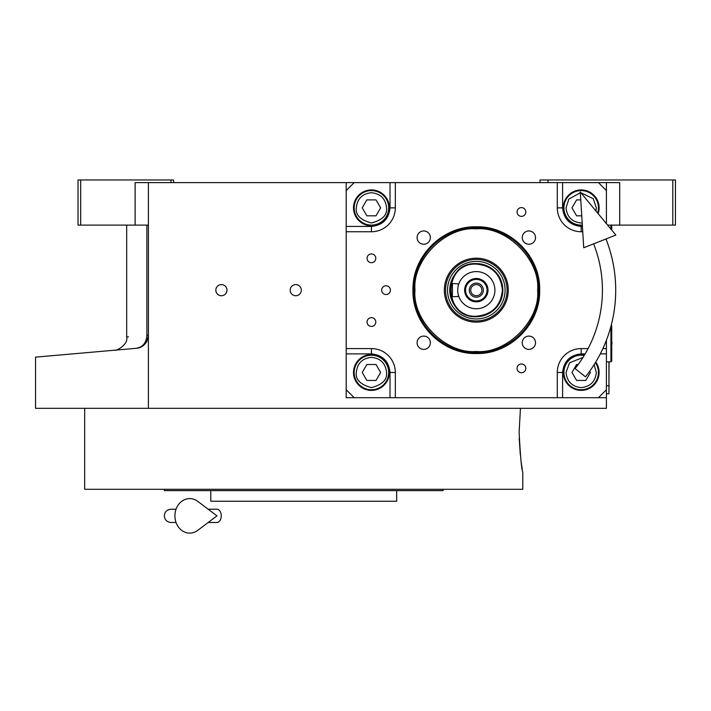 <?xml version="1.0" encoding="UTF-8"?>
<svg xmlns="http://www.w3.org/2000/svg" width="711" height="711" viewBox="0 0 711 711"><rect width="100%" height="100%" fill="white"/><g stroke="black" fill="none" stroke-linecap="round" stroke-linejoin="round"><path stroke-width="1.07" d="M148.395 225.111L135.117 225.111L135.117 182.629L148.395 182.629L148.395 408.318L35.55 408.318L35.55 357.126M606.412 340.214L606.412 397.698L346.204 397.698L346.204 182.629L148.395 182.629M346.204 182.629L619.69 182.629L619.69 225.111L607.629 225.111M221.414 295.74A5.572 5.572 0 0 0 226.987 290.168A5.572 5.572 0 0 0 221.414 284.587A5.572 5.572 0 0 0 215.833 290.168A5.572 5.572 0 0 0 221.414 295.74M295.758 295.74A5.572 5.572 0 0 0 301.331 290.168A5.572 5.572 0 0 0 295.758 284.587A5.572 5.572 0 0 0 290.186 290.168A5.572 5.572 0 0 0 295.758 295.74M606.412 397.698L606.412 408.318L148.395 408.318M540.031 182.629L540.031 179.972L672.793 179.972L672.793 225.111L619.69 225.111M548.003 179.972L548.003 182.629M146.884 335.085C120.026 337.609 120.026 337.609 146.884 335.085C146.519 342.604 142.982 347.012 136.281 348.31L35.55 357.126L136.281 348.31C107.574 350.825 107.574 350.825 136.281 348.31C143.115 347.661 147.159 343.253 148.395 335.085L146.884 335.085L146.884 225.111M126.682 225.111L126.682 336.987L128.478 336.818M80.69 179.972L80.69 225.111L78.032 225.111L78.032 179.972L173.617 179.972L173.617 182.629M170.969 179.972L170.969 182.629M80.69 225.111L135.117 225.111M672.793 179.972L675.45 179.972L675.45 225.111L672.793 225.111M136.281 348.31A13.278 13.278 -22 0 0 139.907 347.475A13.278 13.278 -22 0 1 136.281 348.31L128.478 348.994M147.124 340.747A13.278 13.278 -22 0 1 142.253 346.284A13.278 13.278 -22 0 0 147.124 340.747M609.069 361.855L608.936 391.068M608.936 361.855L608.936 385.753L606.412 385.753M606.412 393.716L608.936 393.716L609.069 385.753M519.128 432.217L520.443 408.318L519.128 432.217C520.354 456.391 521.572 469.669 522.781 472.051C521.572 469.669 520.354 456.391 519.128 432.217M519.208 438.26L520.31 454.809M521.163 461.901L521.279 462.719M521.314 463.003L521.527 464.452M521.678 465.501L522.301 469.313M522.781 472.051L522.781 489.301L84.671 489.301L84.671 408.318M164.33 489.301L164.33 490.634L443.122 490.634L443.122 489.301M396.658 490.634L396.658 501.255L210.794 501.255L210.794 490.634M476.308 226.8C510.169 225.929 540.547 256.307 539.676 290.168C540.547 324.029 510.169 354.407 476.308 353.527C442.446 354.407 412.078 324.029 412.949 290.168C412.078 256.307 442.446 225.929 476.308 226.8M476.308 227.769C509.654 226.907 539.569 256.822 538.707 290.168C539.569 323.505 509.654 353.42 476.308 352.567C442.971 353.42 413.055 323.505 413.918 290.168C413.055 256.822 442.971 226.907 476.308 227.769A62.399 62.399 0 0 1 538.707 290.168A62.399 62.399 0 0 1 476.308 352.567A62.399 62.399 0 0 0 538.707 290.168A62.399 62.399 180 0 0 476.308 227.769A62.399 62.399 180 0 0 413.918 290.168A62.399 62.399 0 0 0 476.308 352.567A62.399 62.399 0 0 0 538.707 290.168A62.399 62.399 180 0 0 476.308 227.769A62.399 62.399 180 0 0 413.918 290.168A62.399 62.399 0 0 0 476.308 352.567A62.399 62.399 0 0 0 538.707 290.168A62.399 62.399 180 0 0 476.308 227.769A62.399 62.399 180 0 0 413.918 290.168A62.399 62.399 0 0 0 476.308 352.567A62.399 62.399 0 0 1 413.918 290.168A62.399 62.399 0 0 1 476.308 227.769M354.176 182.629L346.204 190.592M606.412 182.629L606.412 190.592L598.449 182.629M606.412 190.592L606.412 223.645M606.412 238.789L606.412 240.122M598.449 397.698L606.412 389.735M346.204 389.735L354.176 397.698M371.435 253.925A4.382 4.382 0 0 0 367.054 258.306A4.382 4.382 0 0 0 371.435 262.688A4.382 4.382 0 0 0 375.808 258.306A4.382 4.382 0 0 0 371.435 253.925M371.435 317.648A4.382 4.382 0 0 0 367.054 322.03A4.382 4.382 0 0 0 371.435 326.411A4.382 4.382 0 0 0 375.808 322.03A4.382 4.382 0 0 0 371.435 317.648M371.435 354.558A17.926 17.926 0 0 0 353.509 372.475A17.926 17.926 0 0 0 371.435 390.401A17.926 17.926 0 0 0 389.352 372.475A17.926 17.926 0 0 0 371.435 354.558M346.204 348.577L371.435 348.577A23.898 23.898 0 0 1 395.325 372.475L395.325 397.698M521.447 363.97A4.382 4.382 0 0 0 517.066 368.351A4.382 4.382 0 0 0 521.447 372.733A4.382 4.382 0 0 0 525.829 368.351A4.382 4.382 0 0 0 521.447 363.97M521.447 207.603A4.382 4.382 0 0 0 517.066 211.985A4.382 4.382 0 0 0 521.447 216.366A4.382 4.382 0 0 0 525.829 211.985A4.382 4.382 0 0 0 521.447 207.603M386.037 285.786A4.382 4.382 0 0 0 381.656 290.168A4.382 4.382 0 0 0 386.037 294.55A4.382 4.382 0 0 0 390.419 290.168A4.382 4.382 0 0 0 386.037 285.786M557.291 397.698L557.291 372.475A23.898 23.898 0 0 1 581.189 348.577L588.086 348.577M606.412 348.577L602.875 348.577M582.744 231.75L581.189 231.75A23.898 23.898 0 0 1 557.291 207.852L557.291 182.629M395.325 182.629L395.325 207.852A23.898 23.898 0 0 1 371.435 231.75L346.204 231.75M528.877 336.099A6.639 6.639 0 0 0 522.247 342.738A6.639 6.639 0 0 0 528.877 349.377A6.639 6.639 0 0 0 535.516 342.738A6.639 6.639 0 0 0 528.877 336.099M528.877 230.959A6.639 6.639 0 0 0 522.247 237.598A6.639 6.639 0 0 0 528.877 244.237A6.639 6.639 0 0 0 535.516 237.598A6.639 6.639 0 0 0 528.877 230.959M423.738 230.959A6.639 6.639 0 0 0 417.099 237.598A6.639 6.639 0 0 0 423.738 244.237A6.639 6.639 0 0 0 430.377 237.598A6.639 6.639 0 0 0 423.738 230.959M423.738 336.099A6.639 6.639 0 0 0 417.099 342.738A6.639 6.639 0 0 0 423.738 349.377A6.639 6.639 0 0 0 430.377 342.738A6.639 6.639 0 0 0 423.738 336.099M371.435 189.935A17.926 17.926 0 0 0 353.509 207.852A17.926 17.926 0 0 0 371.435 225.778A17.926 17.926 0 0 0 389.352 207.852A17.926 17.926 0 0 0 371.435 189.935M598.155 213.647A17.926 17.926 0 0 0 581.189 189.935A17.926 17.926 0 0 0 563.272 207.852A17.926 17.926 0 0 0 582.371 225.743M584.566 354.878A17.926 17.926 0 0 0 563.272 372.475A17.926 17.926 0 0 0 597.133 380.661A17.926 17.926 0 0 0 595.756 362.032M476.308 351.492C506.65 354.229 540.378 320.51 537.632 290.168C540.378 259.826 506.65 226.098 476.308 228.844C445.975 226.098 412.247 259.826 414.984 290.168C412.247 320.51 445.975 354.229 476.308 351.492C506.65 354.229 540.378 320.51 537.632 290.168C540.378 259.826 506.65 226.098 476.308 228.844C445.975 226.098 412.247 259.826 414.984 290.168C412.247 320.51 445.975 354.229 476.308 351.492C506.65 354.229 540.378 320.51 537.632 290.168C540.378 259.826 506.65 226.098 476.308 228.844C445.975 226.098 412.247 259.826 414.984 290.168C412.247 320.51 445.975 354.229 476.308 351.492M444.339 290.168A31.968 31.968 0 0 0 476.308 322.136A31.968 31.968 0 0 0 508.276 290.168A31.968 31.968 0 0 0 476.308 258.2A31.968 31.968 0 0 0 444.339 290.168A31.968 31.968 0 0 0 476.308 322.136A31.968 31.968 0 0 0 508.276 290.168A31.968 31.968 0 0 0 476.308 258.2A31.968 31.968 0 0 0 444.339 290.168A31.968 31.968 0 0 0 476.308 322.136A31.968 31.968 0 0 0 508.276 290.168A31.968 31.968 0 0 0 476.308 258.2A31.968 31.968 0 0 0 444.339 290.168M507.067 290.168A30.751 30.751 0 0 1 476.308 320.919A30.751 30.751 0 0 1 445.557 290.168A30.751 30.751 0 0 1 476.308 259.408A30.751 30.751 0 0 1 507.067 290.168A30.751 30.751 0 0 1 476.308 320.919A30.751 30.751 0 0 1 445.557 290.168A30.751 30.751 0 0 1 476.308 259.408A30.751 30.751 0 0 1 507.067 290.168A30.751 30.751 0 0 1 476.308 320.919A30.751 30.751 0 0 1 445.557 290.168A30.751 30.751 0 0 1 476.308 259.408A30.751 30.751 0 0 1 507.067 290.168M447.53 290.168A28.787 28.787 0 0 0 476.308 318.946A28.787 28.787 0 0 0 505.094 290.168A28.787 28.787 0 0 0 476.308 261.381A28.787 28.787 0 0 0 447.53 290.168A28.787 28.787 0 0 0 476.308 318.946A28.787 28.787 0 0 0 505.094 290.168A28.787 28.787 0 0 0 476.308 261.381A28.787 28.787 0 0 0 447.53 290.168A28.787 28.787 0 0 0 476.308 318.946A28.787 28.787 0 0 0 505.094 290.168A28.787 28.787 0 0 0 476.308 261.381A28.787 28.787 0 0 0 447.53 290.168M449.761 290.168A26.556 26.556 0 0 0 476.308 316.715A26.556 26.556 0 0 0 502.864 290.168C501.291 274.037 492.439 265.194 476.308 263.612C442.055 261.977 442.055 318.359 476.308 316.715C492.439 315.142 501.291 306.29 502.864 290.168A26.556 26.556 0 0 0 476.308 263.612A26.556 26.556 0 0 0 449.761 290.168A26.556 26.556 0 0 0 476.308 316.715A26.556 26.556 0 0 0 502.864 290.168A26.556 26.556 0 0 0 476.308 263.612A26.556 26.556 0 0 0 449.761 290.168A26.556 26.556 0 0 0 476.308 316.715A26.556 26.556 0 0 0 502.864 290.168A26.556 26.556 0 0 0 476.308 263.612A26.556 26.556 0 0 0 449.761 290.168M371.435 192.717C362.308 193.685 357.26 198.725 356.3 207.852C355.438 215.006 360.477 220.055 371.435 222.987C382.385 220.055 387.424 215.006 386.562 207.852C385.602 198.725 380.554 193.685 371.435 192.717M371.435 190.592A17.26 17.26 0 0 0 354.176 207.852A17.26 17.26 180 0 0 371.435 225.111A17.26 17.26 180 0 0 388.686 207.852A17.26 17.26 0 0 0 371.435 190.592M376.03 215.824L380.625 207.852L376.03 199.889L366.832 199.889L362.237 207.852L366.832 215.824L376.03 215.824M371.435 357.34C362.308 358.308 357.26 363.348 356.3 372.475C355.438 379.63 360.477 384.678 371.435 387.611C382.385 384.678 387.424 379.63 386.562 372.475C385.602 363.348 380.554 358.308 371.435 357.34M371.435 355.216A17.26 17.26 0 0 0 354.176 372.475A17.26 17.26 180 0 0 371.435 389.735A17.26 17.26 180 0 0 388.686 372.475A17.26 17.26 0 0 0 371.435 355.216M376.03 380.438L380.625 372.475L376.03 364.512L366.832 364.512L362.237 372.475L366.832 380.438L376.03 380.438M582.984 357.446L569.538 362.823L566.054 372.475C567.023 381.603 572.062 386.651 581.189 387.611C590.317 386.651 595.365 381.603 596.325 372.475L594.138 364.645M584.202 355.482A17.26 17.26 -0 0 0 563.93 372.475A17.26 17.26 180 0 0 581.189 389.735A17.26 17.26 180 0 0 598.449 372.475A17.26 17.26 -0 0 0 595.383 362.654M578.194 364.512L576.594 364.512L571.991 372.475L576.594 380.438L585.793 380.438L590.388 372.475L589.686 371.266M580.327 192.743L568.88 199.053L566.054 207.852C567.023 216.979 572.062 222.028 581.189 222.987L582.202 222.952M595.987 211.025L596.325 207.852L593.223 198.671L580.878 192.725M597.649 213.042A17.26 17.26 180 0 0 598.449 207.852A17.26 17.26 -0 0 0 581.189 190.592A17.26 17.26 -0 0 0 563.93 207.852A17.26 17.26 180 0 0 582.336 225.076M580.771 199.889L576.594 199.889L571.991 207.852L576.594 215.824L581.758 215.824M538.707 290.168A62.399 62.399 0 0 1 476.308 352.567A62.399 62.399 0 0 1 413.918 290.168A62.399 62.399 0 0 1 476.308 227.769A62.399 62.399 0 0 1 538.707 290.168A62.399 62.399 0 0 1 476.308 352.567A62.399 62.399 0 0 1 413.918 290.168A62.399 62.399 0 0 1 476.308 227.769A62.399 62.399 0 0 1 538.707 290.168A62.399 62.399 0 0 1 476.308 352.567A62.399 62.399 0 0 1 413.918 290.168A62.399 62.399 0 0 1 476.308 227.769A62.399 62.399 0 0 1 538.707 290.168M502.375 290.168C500.828 274.33 492.145 265.647 476.308 264.101C442.686 262.492 442.686 317.844 476.308 316.235C492.145 314.689 500.828 305.997 502.375 290.168M458.808 283.911L452.418 283.529L452.418 296.807L458.808 296.416M458.728 296.185L458.293 294.718M476.308 295.74A5.572 5.572 0 0 1 470.735 290.168A5.572 5.572 0 0 1 476.308 284.587A5.572 5.572 0 0 1 481.889 290.168A5.572 5.572 0 0 1 476.308 295.74M476.308 297.207A7.039 7.039 0 0 0 483.347 290.168A7.039 7.039 0 0 0 476.308 283.129A7.039 7.039 0 0 0 469.278 290.168A7.039 7.039 0 0 0 476.308 297.207M476.308 300.922A10.754 10.754 0 0 0 487.062 290.168A10.754 10.754 0 0 0 476.308 279.414A10.754 10.754 0 0 0 465.554 290.168A10.754 10.754 0 0 0 476.308 300.922M476.308 301.846A11.687 11.687 0 0 0 487.995 290.168A11.687 11.687 0 0 0 476.308 278.481A11.687 11.687 0 0 0 464.63 290.168A11.687 11.687 0 0 0 476.308 301.846M458.293 285.609L458.728 284.151M476.308 308.752A18.584 18.584 0 0 0 494.9 290.168A18.584 18.584 0 0 0 476.308 271.584A18.584 18.584 0 0 0 457.724 290.168A18.584 18.584 0 0 0 476.308 308.752M611.273 325.034L611.727 325.478L611.727 361.064L610.927 361.855L610.927 326.358M610.927 225.111L610.927 229.111M611.727 225.111L611.727 230.08M575.083 368.591L585.482 376.848L575.083 368.591A126.123 126.123 0 0 0 593.614 243.837M585.482 376.848A139.4 139.4 0 0 0 605.968 238.967M580.283 192.014L583.74 247.739L615.842 235.065L580.283 192.014M208.163 509.218L216.926 509.218A6.639 4.337 90 0 1 221.263 515.857A6.639 4.337 90 0 1 216.926 522.496L208.163 522.496M197.791 530.335A17.26 14.824 -90 0 1 182.656 531.028A17.26 14.824 -90 0 1 174.906 515.857A17.26 14.824 -90 0 1 182.656 500.686A17.26 14.824 -90 0 1 197.791 501.379L216.944 515.857L197.791 530.335M346.204 353.891L371.435 353.891C382.642 355.073 388.837 361.268 390.019 372.475L390.019 397.698M371.435 353.891L371.435 348.577M390.019 182.629L390.019 207.852C388.837 219.068 382.642 225.263 371.435 226.445L346.204 226.445M371.435 226.445L371.435 231.75M390.019 207.852L395.325 207.852M582.416 226.445L581.189 226.445C569.982 225.263 563.787 219.068 562.605 207.852L562.605 182.629M562.605 207.852L557.291 207.852M581.189 226.445L581.189 231.75M562.605 397.698L562.605 372.475C563.787 361.268 569.982 355.073 581.189 353.891L585.153 353.891M600.288 353.891L606.412 353.891M581.189 353.891L581.189 348.577M390.019 372.475L395.325 372.475M562.605 372.475L557.291 372.475M126.682 336.987C128.584 345.031 115.306 351.447 114.569 350.212L114.435 350.221M611.727 344.888A5.048 5.048 0 0 0 611.727 341.653M610.927 361.855L606.412 361.855M170.969 509.218L176.044 509.218L170.969 509.218C166.934 509.609 164.721 511.822 164.33 515.857C164.721 519.892 166.934 522.105 170.969 522.496L176.044 522.496"/></g></svg>
